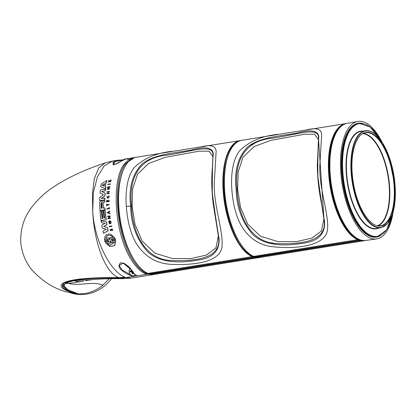 <?xml version="1.0" encoding="UTF-8"?>
<svg xmlns="http://www.w3.org/2000/svg" width="416" height="416" viewBox="0 0 416 416"><rect width="100%" height="100%" fill="white"/><g stroke="black" fill="none" stroke-linecap="round" stroke-linejoin="round"><path stroke-width="0.62" d="M131.014 275.012L121.82 269.781L119.168 265.481L123.178 263.026C128.528 264.742 133.676 273.957 135.673 274.898L136.479 275.309A4.883 4.316 107.4 0 1 132.22 275.99L131.014 275.012A4.363 3.858 107.4 0 1 130.062 268.518M135.502 274.773A4.69 4.144 107.4 0 1 131.206 275.46M131.628 270.395L131.279 270.78A8.346 1.404 -170.3 0 0 130.172 270.764L131.383 271.071A1.997 1.768 107.4 0 0 131.378 271.56M133.068 272.589L131.888 271.965A7.379 0.593 130.6 0 1 131.513 272.376L131.888 271.965L132.226 272.35A8.346 4.456 94 0 0 132.236 273.827L132.917 273.166A1.997 1.768 107.4 0 0 133.276 273.151M132.236 273.827A2.829 2.501 -72.6 0 0 133.458 273.629A8.346 2.491 -110.8 0 1 132.948 272.236L133.193 271.757M131.513 272.376A7.379 6.146 -48 0 1 131.726 271.83L131.804 272.038M131.336 271.575L131.726 271.83L131.336 271.575A8.346 1.659 -17.6 0 0 130.26 272.106A2.829 2.501 -72.6 0 1 130.172 270.764M132.246 271.19L131.383 271.071M132.096 271.679L132.928 272.085M133.162 272.615L132.917 273.166M123.178 263.026L131.373 269.922M136.505 275.371L136.146 275.096M136.287 275.246C132.418 273.868 131.955 265.663 120.827 262.662C118.196 264.956 118.43 267.415 121.524 270.046C124.748 272.948 128.268 274.903 132.085 275.917M120.182 278.06L123.937 278.652L131.44 278.096L126.147 277.623L124.758 277.124C110.833 271.731 94.635 241.722 92.726 211.739C94.151 242.226 105.227 273.374 118.934 277.612L123.146 277.971L120.182 278.06C99.398 277.852 83.975 278.699 73.908 280.618L66.56 282.802L65.52 283.39L63.908 285.802L67.73 289.718L78.442 294.003L84.703 293.571C91.364 292.474 97.458 289.645 102.996 285.085L109.195 278.736M69.774 292.625A41.839 36.977 -72.6 0 0 69.987 292.687L71.864 293.238A41.803 36.946 -72.6 0 0 111.53 278.689M69.987 292.687A41.839 36.977 -72.6 0 0 78.442 294.003M63.908 285.802L63.804 284.305M115.887 164.044L112.84 164.497L115.216 161.413L122.585 160.274M124.758 277.124A41.839 35.75 -69.3 0 1 118.934 277.612C61.916 276.973 46.332 285.241 75.483 293.701L69.456 292.531C55.78 289.728 43.311 282.24 32.058 270.078C25.75 262.387 21.996 253.37 20.8 243.027C20.119 229.736 23.707 217.885 31.554 207.475C38.002 199.066 45.448 192.156 53.893 186.742C68.011 177.497 85.093 169.551 105.134 162.906L98.644 168.132L94.281 178.708L92.399 193.856L92.726 211.739L93.324 192.712L97.432 176.857L104.182 165.88L112.622 161.06L115.409 160.94M76.601 293.41L66.425 289.344L62.65 285.527C62.462 284.461 63.554 283.405 65.92 282.365C73.564 279.188 91.426 277.68 119.517 277.836L119.496 277.831C62.754 277.134 47.991 285.371 76.513 293.784L76.794 293.467M75.483 293.701L76.513 293.784M123.323 159.853L117.874 160.228L112.819 162.391L114.873 164.367L125.772 158.938M112.861 164.502C112.908 165.032 114.717 164.497 118.29 162.895C120.349 161.814 124.42 158.777 125.944 158.917L128.383 159.26M110.531 240.921L110.23 240.968L110.505 243.032L107.328 243.542L109.97 245.331M114.733 242.351L111.556 242.861L110.386 240.874L110.084 240.926L110.36 242.986L107.177 243.495L109.886 245.305L114.587 242.304L111.405 242.814M123.5 159.76A4.69 4.144 107.4 0 1 126.266 158.86M154.014 274.446L147.794 274.144L153.613 274.524M148.044 274.102C142.652 272.334 137.498 267.488 132.579 259.563C115.773 233.958 112.039 179.197 126.012 163.233L134.68 157.508L135.304 157.425M132.85 257.988A57.351 24.554 -99.1 0 1 120.276 179.707M64.241 286.822L62.707 284.924M108.789 237.853L109.736 239.777L110.032 239.73L109.814 237.687L113.001 237.177L110.323 235.378L108.612 235.269L107.058 235.929L105.596 238.368L108.789 237.853L109.876 239.824L110.178 239.772M110.516 235.435L108.997 235.279L107.526 235.752L106.272 236.995L105.752 238.342M108.846 241.03L104.983 241.639L104.588 240.781L108.358 240.172L108.077 239.252L104.421 239.845L104.983 236.46L106.34 234.837L108.29 234.016L110.588 234.203L114.894 238.16L111.233 238.748L111.514 239.668L115.279 239.065L115.528 239.876L111.758 240.479L112.05 241.4L115.716 240.812L114.577 245.492L109.881 246.558L105.238 242.497L108.898 241.904L108.607 240.989L104.837 241.592M108.316 239.299L104.421 239.845M110.646 234.218L115.04 238.202L111.379 238.789L111.654 239.71M115.279 239.065L115.674 239.918L111.904 240.526L112.195 241.446M115.716 240.812L114.733 245.544L109.959 246.584M110.37 183.862L110.458 184.205L107.682 184.584A59.556 25.496 -99.1 0 1 107.734 184.288L110.37 183.862A59.556 25.496 80.9 0 0 110.318 184.163L107.682 184.584M111.717 225.971L111.914 226.351L109.153 226.736A59.556 25.496 -99.1 0 1 109.086 226.398L111.717 225.971A59.556 25.496 80.9 0 0 111.784 226.309L109.153 226.736M109.247 207.329L109.45 208.697L106.824 209.061A59.556 25.496 -99.1 0 1 106.803 208.728L109.06 208.364A59.556 25.496 -99.1 0 1 108.997 207.366L109.247 207.329A59.556 25.496 80.9 0 0 109.33 208.655L106.824 209.061M106.808 204.178A59.556 25.496 80.9 0 0 106.829 204.802L109.122 204.433L109.257 204.797L106.964 205.166L106.99 205.832L106.652 205.826A59.556 25.496 -99.1 0 1 106.595 204.214L106.933 204.22L106.954 204.838M106.99 205.832L106.652 205.826M106.876 196.134L107.422 197.818L108.878 195.78L107.312 198.089L106.876 196.134L107.484 197.839M108.878 195.78L109.247 196.487L108.976 197.454L108.155 198.11L107.375 198.11M110.848 181.314L110.947 181.584L108.3 181.943A59.556 25.496 -99.1 0 1 108.342 181.714L109.309 181.563A59.556 25.496 -99.1 0 1 109.361 181.319L108.56 180.7A59.556 25.496 -99.1 0 1 108.628 180.414L109.59 181.168L111.16 179.884A59.556 25.496 80.9 0 0 111.093 180.175L109.736 181.282L110.848 181.314A59.556 25.496 80.9 0 0 110.802 181.537L108.3 181.943M108.628 180.414L109.736 181.215M111.16 179.884L111.238 180.216L109.881 181.324L110.105 181.501M112.018 229.336L111.16 230.61L110.479 230.745M110.136 229.31L110.318 229.611C110.131 230.313 110.328 230.5 110.9 230.173L111.405 229.081L112.003 228.992L112.304 230.63L111.951 229.31L110.412 230.729L110.136 229.31L110.547 230.417M112.065 229.013L112.778 229.85L112.304 230.63M106.761 200.486A59.556 25.496 80.9 0 0 106.766 201.588L107.51 201.469A59.556 25.496 -99.1 0 1 107.51 200.366L107.817 200.32A59.556 25.496 80.9 0 0 107.817 201.422L108.836 201.256A59.556 25.496 -99.1 0 1 108.836 200.153L109.054 200.122A59.556 25.496 80.9 0 0 109.06 201.516L106.553 201.916A59.556 25.496 -99.1 0 1 106.553 200.522L106.886 200.528L106.891 201.63M107.817 200.32L107.942 201.458M109.054 200.122L109.184 201.552L106.553 201.916M108.139 191.994L106.891 192.135A59.556 25.496 -99.1 0 1 106.917 191.823L109.418 191.422A59.556 25.496 80.9 0 0 109.398 191.734L108.155 191.932A59.556 25.496 80.9 0 0 108.051 193.336L109.294 193.138A59.556 25.496 80.9 0 0 109.273 193.45L106.766 193.856A59.556 25.496 -99.1 0 1 106.787 193.539L107.905 193.362A59.556 25.496 -99.1 0 1 108.004 191.958L106.891 192.135M109.418 191.422L109.528 191.771L108.285 191.974L108.181 193.378M109.294 193.138L109.403 193.492L106.766 193.856M109.626 210.943L109.788 211.39L108.93 212.009L109.023 213.028L109.97 213.361L110.011 213.772L107.12 212.758L109.626 210.943A59.556 25.496 80.9 0 0 109.663 211.349L108.805 211.973A59.556 25.496 80.9 0 0 108.898 212.992L109.845 213.325A59.556 25.496 80.9 0 0 109.886 213.73M110.406 218.036L110.578 218.41L107.817 218.79L109.387 216.346L107.536 216.642A59.556 25.496 -99.1 0 1 107.494 216.315L110.131 215.888A59.556 25.496 80.9 0 0 110.172 216.221L108.498 218.343L110.406 218.036A59.556 25.496 80.9 0 0 110.453 218.369L107.817 218.79M109.512 216.388L107.536 216.642M110.131 215.888L110.297 216.258L108.623 218.379M107.026 189.348L109.793 188.968L109.694 188.614A59.556 25.496 80.9 0 0 109.663 188.926L107.026 189.348L109.122 187.065L107.266 187.361A59.556 25.496 -99.1 0 1 107.307 187.06L110.079 186.68L107.921 188.963M109.257 187.106L107.266 187.361M110.079 220.839L110.88 221.4L111.176 222.617L110.651 223.595L109.47 223.777M108.68 221.239L109.491 223.304L109.803 221.239A59.556 25.496 80.9 0 0 109.912 221.915L109.652 221.957A59.556 25.496 -99.1 0 1 109.46 220.776L110.022 220.818L110.968 221.79A59.556 25.496 80.9 0 0 111.062 222.357L109.403 223.756L108.68 221.239L109.122 221.598L108.966 222.69L109.559 223.324M109.985 221.286L110.042 221.957L109.652 221.957M106.896 180.409L106.636 182.307L105.966 182.728L105.284 186.67L105.841 186.904L105.591 188.807L100.776 186.768A59.556 25.496 -99.1 0 1 101.254 183.971L106.896 180.409A59.556 25.496 80.9 0 0 106.491 182.26L105.82 182.686A59.556 25.496 80.9 0 0 105.144 186.628L105.7 186.862A59.556 25.496 80.9 0 0 105.456 188.765M105.102 210.465L106.236 219.773L101.046 220.548A59.556 25.496 -99.1 0 1 100.038 211.281L101.379 211.068A59.556 25.496 80.9 0 0 102.133 218.499L102.877 218.379A59.556 25.496 -99.1 0 1 102.123 210.948L103.308 210.756A59.556 25.496 80.9 0 0 104.068 218.187L104.666 218.088A59.556 25.496 -99.1 0 1 103.906 210.657L105.102 210.465A59.556 25.496 80.9 0 0 106.111 219.736L101.046 220.548M101.379 211.068L102.258 218.535M103.308 210.756L104.192 218.223M104.936 207.86L105.17 209.737L99.986 210.512A59.556 25.496 -99.1 0 1 99.689 202.155L100.677 200.938L101.254 200.845L102.185 201.536L103.579 200.476L104.754 200.288A59.556 25.496 80.9 0 0 104.754 202.046L103.334 202.275L102.981 202.717A59.556 25.496 80.9 0 0 103.158 208.146L104.936 207.86A59.556 25.496 80.9 0 0 105.045 209.7L99.986 210.512M101.379 200.886L102.643 201.443M104.754 200.288L104.879 202.088L103.459 202.311L103.106 202.753L103.282 208.187M106.423 221.822A59.556 25.496 80.9 0 0 106.896 224.614L103.808 226.309L103.886 226.715L107.416 227.349A59.556 25.496 80.9 0 0 108.124 230.667L103.49 233.308A59.556 25.496 -99.1 0 1 102.965 231.052L106.33 229.159L102.409 228.415A59.556 25.496 -99.1 0 1 101.79 225.181L105.071 223.356L101.369 222.685A59.556 25.496 -99.1 0 1 101.093 220.86L106.553 221.863L107.026 224.656L103.938 226.351L104.016 226.756M107.416 227.349L108.259 230.708L103.49 233.308M106.46 229.2L102.409 228.415M105.196 223.397L101.369 222.685M105.414 189.103A59.556 25.496 80.9 0 0 105.232 190.83L101.873 191.365L101.764 191.714L105.045 193.029A59.556 25.496 80.9 0 0 104.879 195.785L101.369 198.24L101.436 198.562L104.92 198.063L104.884 199.836L99.7 200.606A59.556 25.496 -99.1 0 1 99.783 197.371L103.23 194.896L103.256 194.47L100.043 193.081A59.556 25.496 -99.1 0 1 100.355 189.914L105.55 189.145L105.362 190.871L102.008 191.407L101.894 191.755L105.175 193.071L105.004 195.827L101.494 198.276L101.561 198.604M104.884 199.836L99.7 200.606M108.784 212.113L108.014 212.675L108.867 212.971M104.608 183.825L102.253 185.094L102.206 185.375L103.984 186.124M101.915 202.836L101.171 202.956L101.514 208.468M104.79 198.026A59.556 25.496 80.9 0 0 104.759 199.794M101.494 198.276L101.436 198.562M103.938 226.351L103.886 226.715M101.332 208.161L101.951 208A59.556 25.496 -99.1 0 1 101.79 202.8L101.046 202.92A59.556 25.496 80.9 0 0 101.208 208.12L101.447 208.458M101.254 200.845L101.988 201.152M101.79 202.8L101.566 202.467M104.468 183.778L102.066 185.333L104.104 185.905A59.556 25.496 -99.1 0 1 104.468 183.778L104.4 183.721M109.944 186.633A59.556 25.496 80.9 0 0 109.902 186.94L107.786 188.921L109.694 188.614M108.742 212.935A59.556 25.496 -99.1 0 1 108.659 212.077L107.89 212.633L108.742 212.935M110.479 230.402L110.9 230.173M106.964 205.166L106.839 205.124A59.556 25.496 80.9 0 0 106.865 205.795M109.122 204.433A59.556 25.496 80.9 0 0 109.132 204.755L106.839 205.124M226.226 161.928A57.382 24.565 80.9 0 0 224.24 191.012A57.382 24.565 80.9 0 0 239.039 241.686M271.06 243.615A57.382 24.565 80.9 0 0 271.44 242.694M251.181 145.522A57.382 24.565 80.9 0 0 250.359 144.95M271.918 243.792A57.392 24.57 80.9 0 0 272.308 242.866M251.831 145.106A57.392 24.57 80.9 0 0 250.988 144.539M256.292 257.234L253.672 256.396L357.708 239.684L359.107 240.276L254.852 256.896M231.858 189.384C232.31 196.576 234.192 213.07 241.322 225.716C248.357 237.489 258.055 244.39 270.405 246.428C296.582 249.808 324.464 245.684 327.309 230.89C329.872 216.388 318.656 188.089 319.873 165.022L321.672 134.186C321.256 128.835 316.014 127.442 305.947 130L280.264 134.113C263.598 135.408 250.297 140.712 240.36 150.03C231.218 160.066 231.067 180.549 231.858 189.384M254.992 256.989L260.51 257.364A59.275 25.376 -99.1 0 1 256.443 257.265L360.48 240.552L359.107 240.276L359.336 239.964L357.947 239.372A58.994 25.256 -99.1 0 1 329.685 180.606A58.994 25.256 -99.1 0 1 344.193 124.301M340.657 126.708A58.578 25.08 80.9 0 0 339.68 127.54A58.578 25.08 80.9 0 0 330.626 186.061A58.578 25.08 80.9 0 0 357.552 238.805A58.578 25.08 80.9 0 0 358.743 239.288M358.504 239.174A58.417 25.012 -99.1 0 1 357.427 238.742M339.576 127.639A58.417 25.012 -99.1 0 1 340.465 126.89M236.148 189.155C236.48 207.324 242.211 222.622 253.334 235.04C265.99 246.615 287.238 245.991 302.292 243.292C317.772 241.587 325.213 234.442 324.61 221.858C322.312 208.281 320.055 193.014 317.845 176.067C317.72 158.902 318.042 145.834 318.817 136.859C318.25 130.473 310.944 129.21 296.899 133.073C281.741 135.985 259.173 137.036 247.421 147.176C237.786 157.383 234.026 171.376 236.148 189.155L237.042 189.197C234.296 163.348 242.861 142.085 269.963 138.466C296.265 135.262 319.623 125.523 318.484 138.544L324.028 219.861C327.46 240.635 303.701 244.504 277.04 243.563C249.626 242.668 237.786 214.391 237.042 189.197M318.531 139.703L314.59 134.202L304.304 134.29L270.748 140.374L254.202 146.52L243.1 157.123L238.139 171.985L237.635 189.348L240.583 207.553L247.77 224.26L260.582 236.288L278.065 241.639L296.551 241.592L311.828 238.129L321.443 231.005L323.939 218.712M333.897 137.649A57.377 24.565 80.9 0 0 329.363 160.555A57.377 24.565 80.9 0 0 329.519 174.096A57.377 24.565 80.9 0 0 348.899 231.015M381.789 141.69A59.488 25.47 80.9 0 0 357.692 121.467A59.488 25.47 80.9 0 0 340.61 157.799A59.488 25.47 80.9 0 0 376.563 238.93A59.488 25.47 80.9 0 0 393.115 212.176M213.002 156.66L209.066 151.159L198.78 151.242L165.23 157.326L148.678 163.472L137.571 174.075L132.61 188.937L132.106 206.3L135.054 224.505L142.241 241.212L155.054 253.24L172.536 258.591L191.027 258.544L206.305 255.081L215.92 247.957L218.41 235.664M150.514 274.227L147.898 273.39L252.179 256.636L253.578 257.228L149.074 273.889M126.329 206.341C126.781 213.528 128.664 230.022 135.788 242.668C144.347 256.454 156.302 263.682 171.647 264.363C195.894 265.346 219.066 261.737 221.78 247.842C224.344 233.34 213.127 205.041 214.344 181.974L216.143 151.138C215.727 145.787 210.486 144.394 200.418 146.952L174.736 151.065C158.07 152.36 144.768 157.664 134.831 166.982C125.689 177.018 125.538 197.501 126.329 206.341L130.619 206.107C130.952 224.276 136.682 239.574 147.805 251.997C160.456 263.567 181.714 262.948 196.763 260.244C212.243 258.539 219.684 251.394 219.081 238.81C216.783 225.233 214.526 209.971 212.321 193.019C212.191 175.859 212.514 162.786 213.288 153.811C212.722 147.425 205.416 146.167 191.37 150.025C176.212 152.937 153.65 153.988 141.892 164.133C132.257 174.335 128.497 188.328 130.619 206.107L131.513 206.154C128.773 180.3 137.332 159.042 164.44 155.418C190.736 152.214 214.1 142.47 212.956 155.501L212.961 155.584M149.214 273.983L154.731 274.357A59.275 25.376 -99.1 0 1 150.665 274.258L254.951 257.504L253.578 257.228L253.807 256.916L252.418 256.329A58.994 25.256 -99.1 0 1 224.146 197.512A58.994 25.256 -99.1 0 1 238.706 141.237M212.966 155.688L212.384 168.022C211.312 179.015 211.63 191.24 213.335 204.698L218.499 236.818C221.931 257.587 198.172 261.461 171.512 260.515C144.097 259.62 132.257 231.343 131.513 206.154M130.608 271.924A2.475 2.184 107.4 0 1 130.546 270.821M133.349 273.354A2.475 2.184 107.4 0 1 132.356 273.494M131.279 270.78L132.059 271.185M65.52 283.39L68.593 283.426L83.538 281.2C80.428 281.918 77.215 281.726 73.908 280.618L92.342 279.661M147.794 274.144L123.146 277.971M66.56 282.802L68.593 283.426C80.631 286.343 91.104 280.899 102.996 285.085M146.796 274.305C141.409 272.537 136.256 267.691 131.336 259.766C114.53 234.161 110.796 179.4 124.769 163.431L129.126 159.359L133.437 157.706L125.715 158.948M254.946 256.974L253.552 256.386C241.753 251.753 229.887 228.706 225.909 202.982C220.548 171.792 227.937 141.773 241.701 140.317A59.275 25.376 -99.1 0 0 225.035 195.161A59.275 25.376 -99.1 0 0 253.672 256.396L253.458 256.303M252.543 143.614A59.275 25.376 -99.1 0 1 253.323 144.217M272.953 243.979A58.994 25.256 80.9 0 0 273.312 243.048M252.954 144.425A58.994 25.256 80.9 0 0 252.169 143.827M230.88 149.344A58.994 25.256 80.9 0 0 225.919 202.883A58.994 25.256 80.9 0 0 247.4 252.179M305.947 129.995L346.455 123.51A59.275 25.376 80.9 0 0 345.738 123.599A59.275 25.376 80.9 0 0 329.066 178.443A59.275 25.376 80.9 0 0 357.708 239.684L357.947 239.372M365.248 240.51L364.541 240.651A59.275 25.376 80.9 0 1 360.48 240.552L360.703 240.235L359.336 239.964M362.856 240.469A58.994 25.256 -99.1 0 1 360.703 240.235M347.022 123.391C334.266 125.102 326.908 151.325 330.652 180.471C334.23 213.574 351.494 243.37 365.825 240.443A59.28 25.381 -99.1 0 1 330.158 173.592A59.28 25.381 -99.1 0 1 329.997 159.598A59.28 25.381 -99.1 0 1 347.022 123.391L357.692 121.467M336.237 132.683A58.999 25.262 80.9 0 0 331.443 185.931A58.999 25.262 80.9 0 0 352.674 234.998M392.382 214.583A57.096 24.445 -99.1 0 1 365.773 232.279A57.096 24.445 -99.1 0 1 342.836 172.016A57.096 24.445 -99.1 0 1 353.408 126.49A57.096 24.445 -99.1 0 1 380.344 139.636M380.562 139.927L370.094 126.974L359.185 123.365A57.377 24.565 80.9 0 0 342.311 158.475A57.377 24.565 80.9 0 0 342.467 172.016A57.377 24.565 80.9 0 0 365.518 232.57A57.377 24.565 80.9 0 0 377.39 236.662L386.615 229.814L392.501 214.235M377.39 236.662L376.886 236.751A57.387 24.57 -99.1 0 1 365.009 232.664A57.387 24.57 -99.1 0 1 341.796 158.553A57.387 24.57 -99.1 0 1 358.68 123.438L359.185 123.365M362.83 131.118A49.442 21.169 80.9 0 0 346.122 161.418A49.442 21.169 80.9 0 0 355.716 210.766A49.442 21.169 80.9 0 0 378.42 228.155M362.508 123.401A57.668 24.69 80.9 0 0 341.427 158.486A57.668 24.69 80.9 0 0 364.754 232.955A57.668 24.69 80.9 0 0 380.531 235.586M378.175 225.815A47.076 20.155 80.9 0 0 388.476 176.769A47.076 20.155 80.9 0 0 363.329 133.416M362.757 133.708A46.795 20.036 -99.1 0 1 388.112 176.826A46.795 20.036 -99.1 0 1 377.536 225.722M365.508 132.74A47.117 20.171 -99.1 0 1 375.175 136.11A47.117 20.171 -99.1 0 1 394.16 186.794A47.117 20.171 -99.1 0 1 380.453 225.779C369.933 228.176 356.33 206.164 353.012 180.508C349.268 156.302 355.368 133.78 365.508 132.74M352.014 161.387A47.398 20.29 80.9 0 0 371.186 222.596A47.398 20.29 80.9 0 0 394.602 197.023A47.398 20.29 80.9 0 0 375.43 135.814A47.398 20.29 80.9 0 0 352.014 161.387M351.369 160.846A48.838 20.909 -99.1 0 1 375.497 134.498A48.838 20.909 -99.1 0 1 395.252 197.564A48.838 20.909 -99.1 0 1 371.124 223.917A48.838 20.909 -99.1 0 1 351.369 160.846M350.995 160.779A49.114 21.029 80.9 0 0 380.942 227.724L387.421 223.824L392.246 214.989L394.93 202.218L395.2 186.898L388.658 155.501L382.574 142.901L375.424 134.321C372.003 131.472 368.644 130.276 365.357 130.738A49.114 21.029 80.9 0 0 350.995 160.779M380.942 227.724L376.464 228.488A49.161 21.05 -99.1 0 1 346.492 161.486A49.161 21.05 -99.1 0 1 360.864 131.414L365.357 130.738M149.167 273.967L147.774 273.374C135.98 268.746 124.108 245.7 120.13 219.976C114.769 188.786 122.158 158.766 135.928 157.31A59.275 25.376 -99.1 0 0 119.257 212.155A59.275 25.376 -99.1 0 0 147.898 273.39L147.68 273.296M125.102 166.338A58.994 25.256 80.9 0 0 120.141 219.877A58.994 25.256 80.9 0 0 141.622 269.173M200.418 146.947L240.963 140.457A59.275 25.376 80.9 0 0 240.209 140.556A59.275 25.376 80.9 0 0 223.538 195.4A59.275 25.376 80.9 0 0 252.179 256.636L252.418 256.329M259.756 257.457L259.012 257.603A59.275 25.376 80.9 0 1 254.951 257.504L255.174 257.192L253.807 256.916M251.498 144.227A58.994 25.256 -99.1 0 1 252.268 144.836M257.369 257.426A58.994 25.256 -99.1 0 1 255.174 257.192M131.472 271.554L132.366 271.658M131.94 271.965L132.891 272.08M91.426 279.755C98.79 278.933 109.626 278.564 123.937 278.652M85.618 280.628L91.447 279.76M112.627 161.06L105.128 162.911M119.517 277.831L122.476 277.742M117.874 160.228L123.334 159.848M131.44 278.096L153.488 274.544M134.68 157.508L133.437 157.706M112.622 161.049L118.758 160.066M241.701 140.317L277.805 134.514M260.51 257.364L364.541 240.651M318.495 138.7L317.309 165.37C317.47 178.636 318.978 191.922 321.833 205.213L324.007 219.534M365.825 240.443L376.563 238.93M135.928 157.31L172.312 151.46M251.586 144.175L252.351 144.784M154.731 274.357L259.012 257.603M218.473 236.418L218.499 236.818"/></g></svg>

